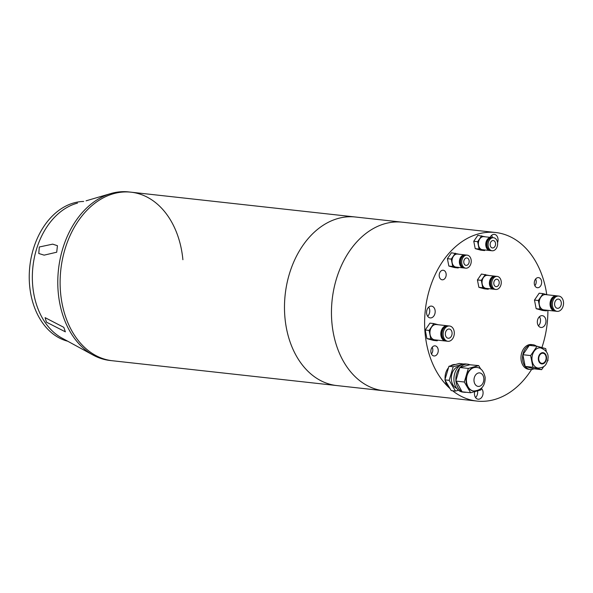 <?xml version="1.0" encoding="UTF-8"?>
<svg xmlns="http://www.w3.org/2000/svg" width="593" height="593" viewBox="0 0 593 593"><rect width="100%" height="100%" fill="white"/><g stroke="black" fill="none" stroke-linecap="round" stroke-linejoin="round"><path stroke-width="0.89" d="M60.612 293.224A84.792 61.301 -83.7 0 1 131.075 192.191A84.792 61.301 96.3 0 0 60.612 293.224A84.792 61.301 96.3 0 0 112.433 360.752A84.792 61.301 -83.7 0 1 60.612 293.224M182.896 259.719A84.792 61.301 96.3 0 0 131.075 192.191L128.748 191.932A84.792 61.301 96.3 0 0 111.039 193.496A84.792 61.301 96.3 0 0 58.284 292.964A84.792 61.301 96.3 0 0 93.16 355.096A84.792 61.301 96.3 0 0 110.098 360.492L336.802 385.569A84.792 61.301 -83.7 0 1 284.981 318.041A84.792 61.301 -83.7 0 1 355.444 217.008L495.578 232.508A84.792 61.301 -83.7 0 1 546.753 294.639M39.308 246.992L38.767 253.493L44.134 255.146L56.713 252.21L57.439 245.71L52.681 244.146L39.308 246.992M46.41 322.132L65.371 331.843L63.814 327.343L45.12 317.663L46.41 322.132M86.089 200.819L111.039 193.496M83.665 201.464A70.663 51.087 96.3 0 0 29.65 285.878A70.663 51.087 96.3 0 0 67.728 341.22M77.498 203.11L76.719 203.332A70.663 51.087 96.3 0 0 32.756 286.219A70.663 51.087 96.3 0 0 61.82 338.003L93.16 355.096M531.587 369.461A84.792 61.301 -83.7 0 1 476.935 401.068L383.767 390.765A84.792 61.301 -83.7 0 1 331.954 323.237A84.792 61.301 -83.7 0 0 383.767 390.765L336.802 385.569A84.792 61.301 -83.7 0 1 284.981 318.041A84.792 61.301 -83.7 0 1 355.444 217.008L131.075 192.191M331.954 323.237A84.792 61.301 -83.7 0 1 402.417 222.205A84.792 61.301 -83.7 0 0 331.954 323.237M537.362 322.74A5.937 4.292 96.3 0 0 540.986 327.462A5.937 4.292 96.3 0 0 545.923 320.39A5.937 4.292 96.3 0 0 542.291 315.661A5.937 4.292 96.3 0 0 537.362 322.74M538.422 325.809A5.937 4.292 96.3 0 0 540.49 319.79A5.937 4.292 96.3 0 0 539.43 316.714M474.726 391.632A5.937 4.292 96.3 0 0 474.489 394.471A5.937 4.292 96.3 0 0 478.121 399.2A5.937 4.292 96.3 0 0 483.05 392.121A5.937 4.292 96.3 0 0 481.442 388.4M475.549 397.547A5.937 4.292 96.3 0 0 477.617 391.521A5.937 4.292 96.3 0 0 477.528 390.861M426.597 313.186A5.937 4.292 96.3 0 0 430.221 317.915A5.937 4.292 96.3 0 0 435.151 310.836A5.937 4.292 96.3 0 0 431.526 306.114A5.937 4.292 96.3 0 0 426.597 313.186M427.657 316.262A5.937 4.292 96.3 0 0 429.717 310.235A5.937 4.292 96.3 0 0 428.657 307.167M534.3 283.676A5.085 3.677 96.3 0 0 537.406 287.724A5.085 3.677 96.3 0 0 541.631 281.668A5.085 3.677 96.3 0 0 538.526 277.613A5.085 3.677 96.3 0 0 534.3 283.676M534.871 285.752A5.085 3.677 96.3 0 0 536.198 281.067A5.085 3.677 96.3 0 0 535.62 278.984M430.881 351.908A5.085 3.677 96.3 0 0 433.994 355.963A5.085 3.677 96.3 0 0 438.22 349.9A5.085 3.677 96.3 0 0 435.106 345.852A5.085 3.677 96.3 0 0 430.881 351.908M431.459 353.991A5.085 3.677 96.3 0 0 432.786 349.299A5.085 3.677 96.3 0 0 432.208 347.224M497.542 242.7A5.937 4.292 96.3 0 0 498.024 239.105A5.937 4.292 96.3 0 0 494.399 234.376A5.937 4.292 96.3 0 0 490.152 237.363M439.22 275.967A4.803 3.476 96.3 0 0 442.163 279.8A4.803 3.476 96.3 0 0 446.151 274.07A4.803 3.476 96.3 0 0 443.216 270.245A4.803 3.476 96.3 0 0 439.22 275.967M450.057 388.615A84.792 61.301 -83.7 0 1 425.114 333.54A84.792 61.301 -83.7 0 1 495.578 232.508M547.895 310.332A84.792 61.301 -83.7 0 1 541.898 347.587M476.935 401.068A84.792 61.301 -83.7 0 1 452.592 390.757M492.449 237.615A5.937 4.292 96.3 0 0 491.53 235.428M474.022 380.988A6.782 4.907 96.3 0 0 478.173 386.391A6.782 4.907 96.3 0 0 483.806 378.304A6.782 4.907 96.3 0 0 479.663 372.908A6.782 4.907 96.3 0 0 474.022 380.988M476.164 367.401A11.875 8.584 96.3 0 0 475.971 367.378A11.875 8.584 96.3 0 0 466.105 381.521A11.875 8.584 96.3 0 0 473.362 390.98A11.875 8.584 96.3 0 0 473.555 390.995M480.812 369.194L478.692 365.607L469.819 364.754A14.136 10.214 96.3 0 0 467.677 364.184L465.742 363.969A14.136 10.214 96.3 0 0 453.993 380.81A14.136 10.214 96.3 0 0 462.629 392.062L464.571 392.277A14.136 10.214 96.3 0 0 466.291 392.269M467.677 364.184A14.136 10.214 96.3 0 0 460.138 367.401L459.671 367.942A14.136 10.214 96.3 0 0 455.906 380.624L462.095 391.803L470.634 392.751L480.99 389.912L481.509 388.163M459.086 366.318A11.304 8.176 96.3 0 0 451.377 379.735A11.304 8.176 96.3 0 0 456.654 388.319M455.365 364.532A12.438 8.991 96.3 0 0 450.606 365.837M448.508 367.727A12.438 8.991 96.3 0 0 445.106 379.172M462.896 391.891A14.136 10.214 96.3 0 0 464.571 392.277M455.98 381.418A14.136 10.214 96.3 0 0 461.895 391.454M459.671 367.942L455.906 380.624M445.276 380.498A12.438 8.991 96.3 0 0 449.828 388.23M463.622 364.043L459.286 363.457L448.931 366.296L444.906 379.868L451.229 390.602L455.498 391.076L458.471 390.261M463.556 363.932L453.2 366.763L448.931 366.296M453.2 366.763L449.175 380.343L444.906 379.868M449.175 380.343L455.498 391.076M469.819 364.754L460.138 367.401M478.692 365.607L468.337 368.438L459.797 367.497M468.337 368.438L464.312 382.018L455.772 381.069M464.312 382.018L470.634 392.751M494.473 276.471A6.219 4.492 96.3 0 0 489.811 281.482A6.219 4.492 96.3 0 0 493.117 288.791M493.887 282.216A3.728 2.698 96.3 0 0 496.089 286.641A3.728 2.698 96.3 0 0 499.121 283.647A3.728 2.698 96.3 0 0 496.912 279.221A3.728 2.698 96.3 0 0 493.887 282.216M501.1 284.188A6.56 4.744 96.3 0 0 497.223 276.412A6.56 4.744 96.3 0 0 491.901 281.675A6.56 4.744 96.3 0 0 495.778 289.451A6.56 4.744 96.3 0 0 501.1 284.188M497.223 276.412L496.059 276.286A6.56 4.744 96.3 0 0 490.737 281.542A6.56 4.744 96.3 0 0 494.614 289.317L495.778 289.451M495.474 276.271A6.56 4.744 96.3 0 0 494.896 276.16A6.56 4.744 96.3 0 0 489.573 281.416A6.56 4.744 96.3 0 0 493.45 289.191A6.56 4.744 96.3 0 0 494.043 289.206M494.896 276.16L487.52 275.337A6.56 4.744 96.3 0 0 482.198 280.6A6.56 4.744 96.3 0 0 486.075 288.376L493.45 289.191M489.218 275.53L481.464 274.04L477.424 279.926L478.877 287.316L484.37 288.821L488.247 289.251L488.654 288.658M485.348 274.47L481.301 280.356L477.424 279.926M481.301 280.356L482.754 287.746L478.877 287.316M482.754 287.746L488.247 289.251M446.648 326.061A7.346 5.315 96.3 0 0 441.236 331.976A7.346 5.315 96.3 0 0 445.039 340.59M445.469 332.755A4.633 3.35 96.3 0 0 448.212 338.247A4.633 3.35 96.3 0 0 451.97 334.534A4.633 3.35 96.3 0 0 449.227 329.033A4.633 3.35 96.3 0 0 445.469 332.755M454.112 335.119A7.687 5.559 96.3 0 0 449.561 326.002A7.687 5.559 96.3 0 0 443.327 332.169A7.687 5.559 96.3 0 0 447.871 341.286A7.687 5.559 96.3 0 0 454.112 335.119M449.561 326.002L448.397 325.876A7.687 5.559 96.3 0 0 442.163 332.036A7.687 5.559 96.3 0 0 446.707 341.153L447.871 341.286M447.811 325.853A7.687 5.559 96.3 0 0 447.233 325.742A7.687 5.559 96.3 0 0 440.999 331.91A7.687 5.559 96.3 0 0 445.543 341.027A7.687 5.559 96.3 0 0 446.129 341.049M447.233 325.742L436.366 324.541A7.687 5.559 96.3 0 0 430.125 330.709A7.687 5.559 96.3 0 0 434.676 339.826L445.543 341.027M438.108 324.734L433.824 323.563L429.11 330.427L430.807 339.048L437.211 340.805L437.664 340.152M437.211 340.805L433.335 340.375L426.923 338.618L425.225 329.997L429.947 323.133L433.824 323.563M429.11 330.427L425.225 329.997M430.807 339.048L426.923 338.618M538.867 357.32A5.085 3.677 96.3 0 0 541.876 363.353A5.085 3.677 96.3 0 0 546.005 359.269A5.085 3.677 96.3 0 0 542.995 353.243A5.085 3.677 96.3 0 0 538.867 357.32M540.453 347.839A10.177 7.353 96.3 0 0 532.195 356A10.177 7.353 96.3 0 0 538.214 368.068C545.738 367.608 546.427 363.679 547.739 359.907C549.103 354.236 546.679 350.218 540.453 347.839M536.435 346.186A12.438 8.991 96.3 0 0 532.937 344.733A12.438 8.991 96.3 0 0 522.848 354.71A12.438 8.991 96.3 0 0 530.201 369.454A12.438 8.991 96.3 0 0 533.93 368.802M532.937 344.733L531.387 344.563A12.438 8.991 96.3 0 0 521.291 354.532A12.438 8.991 96.3 0 0 528.652 369.283L530.201 369.454M546.323 351.642L545.73 348.632L537.036 346.253L529.267 345.393L522.87 354.718L525.168 366.415L533.87 368.794L541.631 369.654L543.818 366.467M547.383 361.27L548.036 360.329L547.836 359.328M537.036 346.253L530.631 355.57L522.87 354.718M530.631 355.57L532.937 367.275L525.168 366.415M532.937 367.275L541.631 369.654M555.886 296.129A7.346 5.315 96.3 0 0 550.474 302.045A7.346 5.315 96.3 0 0 554.277 310.658M554.707 302.823A4.633 3.35 96.3 0 0 557.45 308.323A4.633 3.35 96.3 0 0 561.208 304.602A4.633 3.35 96.3 0 0 558.465 299.102A4.633 3.35 96.3 0 0 554.707 302.823M563.35 305.187A7.687 5.559 96.3 0 0 558.806 296.07A7.687 5.559 96.3 0 0 552.565 302.237A7.687 5.559 96.3 0 0 557.109 311.355A7.687 5.559 96.3 0 0 563.35 305.187M558.806 296.07L557.635 295.944A7.687 5.559 96.3 0 0 551.401 302.111A7.687 5.559 96.3 0 0 555.945 311.221L557.109 311.355M557.049 295.922A7.687 5.559 96.3 0 0 556.471 295.811A7.687 5.559 96.3 0 0 550.237 301.978A7.687 5.559 96.3 0 0 554.781 311.095A7.687 5.559 96.3 0 0 555.367 311.117M556.471 295.811L545.604 294.61A7.687 5.559 96.3 0 0 539.363 300.777A7.687 5.559 96.3 0 0 543.914 309.894L554.781 311.095M547.346 294.803L543.062 293.631L538.348 300.495L540.045 309.116L546.457 310.873L546.902 310.221M546.457 310.873L542.573 310.443L536.161 308.694L534.463 300.073L539.185 293.201L543.062 293.631M538.348 300.495L534.463 300.073M540.045 309.116L536.161 308.694M490.819 237.8A6.219 4.492 96.3 0 0 486.156 242.804A6.219 4.492 96.3 0 0 489.455 250.12M490.226 243.545A3.728 2.698 96.3 0 0 492.435 247.963A3.728 2.698 96.3 0 0 495.466 244.976A3.728 2.698 96.3 0 0 493.257 240.55A3.728 2.698 96.3 0 0 490.226 243.545M497.445 245.517A6.56 4.744 96.3 0 0 493.569 237.741A6.56 4.744 96.3 0 0 488.247 242.997A6.56 4.744 96.3 0 0 492.123 250.772A6.56 4.744 96.3 0 0 497.445 245.517M493.569 237.741L492.405 237.608A6.56 4.744 96.3 0 0 487.083 242.871A6.56 4.744 96.3 0 0 490.96 250.646L492.123 250.772M491.812 237.6A6.56 4.744 96.3 0 0 491.241 237.482A6.56 4.744 96.3 0 0 485.919 242.745A6.56 4.744 96.3 0 0 489.796 250.52A6.56 4.744 96.3 0 0 490.381 250.535M491.241 237.482L483.866 236.666A6.56 4.744 96.3 0 0 478.544 241.929A6.56 4.744 96.3 0 0 482.42 249.705L489.796 250.52M485.563 236.852L477.81 235.369L473.763 241.255L475.215 248.637L480.715 250.142L484.592 250.572L485 249.987M481.686 235.792L477.647 241.685L473.763 241.255M477.647 241.685L479.1 249.067L475.215 248.637M479.1 249.067L484.592 250.572M464.445 255.198A6.219 4.492 96.3 0 0 459.783 260.208A6.219 4.492 96.3 0 0 463.089 267.517M463.859 260.942A3.728 2.698 96.3 0 0 466.061 265.368A3.728 2.698 96.3 0 0 469.093 262.373A3.728 2.698 96.3 0 0 466.884 257.948A3.728 2.698 96.3 0 0 463.859 260.942M471.072 262.914A6.56 4.744 96.3 0 0 467.195 255.138A6.56 4.744 96.3 0 0 461.873 260.401A6.56 4.744 96.3 0 0 465.75 268.177A6.56 4.744 96.3 0 0 471.072 262.914M467.195 255.138L466.031 255.012A6.56 4.744 96.3 0 0 460.709 260.275A6.56 4.744 96.3 0 0 464.586 268.051L465.75 268.177M465.446 254.997A6.56 4.744 96.3 0 0 464.868 254.886A6.56 4.744 96.3 0 0 459.545 260.142A6.56 4.744 96.3 0 0 463.422 267.917A6.56 4.744 96.3 0 0 464.015 267.932M464.868 254.886L457.492 254.071A6.56 4.744 96.3 0 0 452.17 259.326A6.56 4.744 96.3 0 0 456.047 267.102L463.422 267.917M459.19 254.256L451.436 252.766L447.396 258.652L448.849 266.042L454.342 267.547L458.219 267.977L458.626 267.391M455.32 253.196L451.273 259.082L447.396 258.652M451.273 259.082L452.726 266.472L448.849 266.042M452.726 266.472L458.219 267.977M466.498 381.566A11.875 8.584 -83.7 0 1 476.357 367.423C480.715 367.527 483.651 370.87 485.163 377.459C485.244 385.865 481.442 390.387 473.748 391.017A11.875 8.584 -83.7 0 1 466.498 381.566M546.405 359.38A5.656 4.084 96.3 0 0 543.514 352.768A5.656 4.084 96.3 0 0 538.474 357.208A5.656 4.084 96.3 0 0 541.357 363.828A5.656 4.084 96.3 0 0 546.405 359.38M476.357 367.423L475.971 367.378M473.748 391.017L473.362 390.98"/></g></svg>
